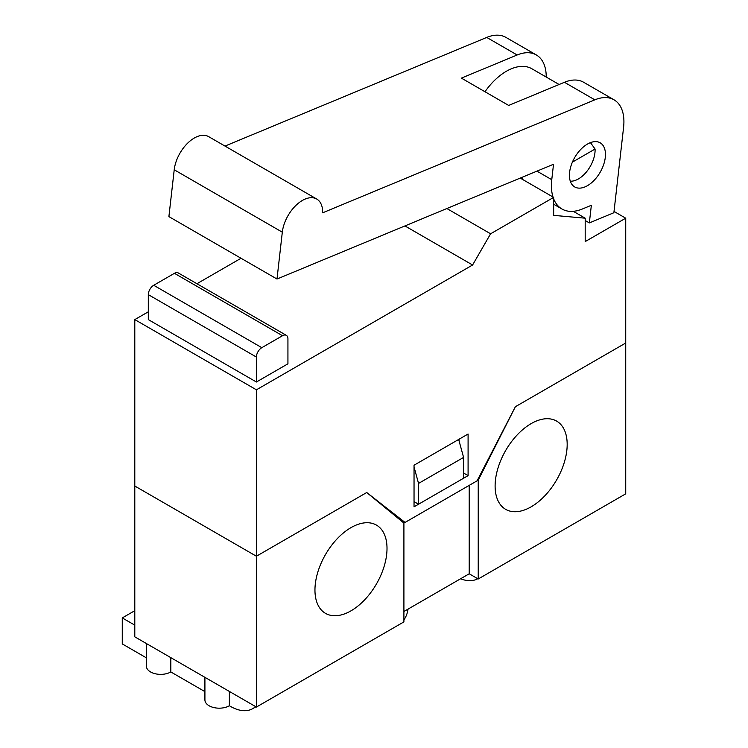 <?xml version="1.0" encoding="UTF-8"?>
<svg xmlns="http://www.w3.org/2000/svg" width="748" height="748" viewBox="0 0 748 748"><rect width="100%" height="100%" fill="white"/><g stroke="black" fill="none" stroke-linecap="round" stroke-linejoin="round"><path stroke-width="1.12" d="M282.529 335.721A7.639 4.413 -60 0 1 286.344 335.347A7.639 4.413 -60 0 1 287.933 338.844L287.933 363.809L256.405 382.013L256.405 357.048A7.639 4.413 -60 0 1 261.809 347.68L153.714 285.278L174.434 273.319L282.529 335.721L261.809 347.68M286.344 335.347L178.248 272.936A7.639 4.413 120 0 0 174.434 273.319M153.714 285.278A7.639 4.413 120 0 0 148.31 294.637L256.405 357.048M256.405 382.013L148.31 319.602L148.31 294.637M590.462 142.634L595.071 149.03L572.398 162.129M595.071 149.03A23.571 13.604 -60 0 1 587.245 170.918A23.571 13.604 -60 0 1 570.294 181.175M559.121 84.496L531.847 68.741A50.958 29.424 120 0 0 484.985 91.742M614.024 211.432L625.73 218.192L585.188 241.595L585.188 218.192L553.66 215.368L553.66 197.388L520.215 178.08M573.286 211.31L585.188 218.192M256.405 389.811L134.799 319.602L134.799 486.022L256.405 556.231L256.405 389.811L472.596 264.998L490.604 233.787L553.66 197.388M256.405 707.056L256.405 556.231L366.744 492.521L256.405 556.231L134.799 486.022L134.799 636.847L256.405 707.056L403.911 621.897L403.911 523.076L366.744 492.521L405.033 522.431L398.6 518.719M477.617 479.823L478.224 480.179L515.381 406.716L625.73 343.005L515.381 406.716L477.093 480.824L405.033 522.431M625.73 218.192L625.73 493.83L478.224 578.989L469.211 573.791L403.911 611.49M468.089 434.018L468.089 475.625L414.037 506.826L414.037 465.219L468.089 434.018M134.799 319.602L148.31 311.804M196.939 283.726L241.024 258.266M490.604 233.787L446.855 208.533M472.596 264.998L404.93 225.933M463.582 473.026L468.089 475.625M459.076 440.955L459.076 439.216M458.674 439.459L463.582 457.421L418.543 483.423L414.037 466.958M418.543 483.423L418.543 504.227L463.582 478.224L463.582 457.421M414.037 501.628L418.543 504.227M478.224 480.179L478.224 578.989M469.211 485.377L469.211 573.791M314.955 590.041A50.958 29.424 -60 0 1 337.198 538.756A50.958 29.424 -60 0 1 376.459 525.105A50.958 29.424 -60 0 1 376.459 583.945A50.958 29.424 -60 0 1 325.511 613.369A50.958 29.424 -60 0 1 314.955 590.041M495.111 486.022A50.958 29.424 -60 0 1 517.354 434.747A50.958 29.424 -60 0 1 556.624 421.096A50.958 29.424 -60 0 1 556.624 479.935A50.958 29.424 -60 0 1 505.667 509.351A50.958 29.424 -60 0 1 495.111 486.022M477.766 578.728A44.59 25.741 60 0 1 460.581 578.765M553.006 197.005A50.958 29.424 -60 0 1 551.762 179.688L553.52 164.261L276.994 279.032L282.314 232.179A28.667 16.55 -60 0 1 295.956 205.373A28.667 16.55 -60 0 1 316.722 199.024A28.667 16.55 -60 0 1 322.65 212.815L594.838 99.839A47.769 27.583 -60 0 1 614.024 99.811L583.618 82.252A47.769 27.583 120 0 0 564.441 82.289L508.687 105.431L461.394 78.119L517.149 54.987A47.769 27.583 -60 0 1 536.325 54.95A47.769 27.583 -60 0 1 546.227 77.044M522.02 177.332A50.958 29.424 120 0 0 522.6 179.455M585.188 220.52L589.34 222.913L591.35 205.279L582.43 208.973A50.958 29.424 -60 0 1 561.963 209.01A50.958 29.424 -60 0 1 553.66 198.865M614.024 99.811A47.769 27.583 -60 0 1 623.589 127.291L613.874 212.731L589.34 222.913M536.325 54.95L505.929 37.4A47.769 27.583 120 0 0 486.742 37.428L224.998 146.075M569.602 172.283A25.479 14.708 -60 0 1 581.729 148.45A25.479 14.708 -60 0 1 600.177 142.812A25.479 14.708 -60 0 1 600.177 172.236A25.479 14.708 -60 0 1 574.707 186.944A25.479 14.708 -60 0 1 569.602 172.283M316.722 199.024L208.627 136.622A28.667 16.55 120 0 0 187.86 142.962A28.667 16.55 120 0 0 174.219 169.777L168.898 216.621L276.994 279.032M255.554 706.57A44.59 25.741 60 0 1 252.796 708.618A44.59 25.741 60 0 1 230.506 706.402L229.374 705.757A14.334 8.275 0 0 1 213.76 707.552A14.334 8.275 0 0 1 204.915 699.904L204.915 677.323M146.365 643.523L146.365 666.103A14.334 8.275 0 0 0 155.21 673.742A14.334 8.275 0 0 0 170.825 671.947L204.915 691.629M134.799 610.686L122.27 617.913L122.27 643.916L146.365 657.829M170.825 657.651L170.825 671.947M229.374 691.451L229.374 705.757M122.27 617.913L134.799 625.141M403.911 619.84A44.59 25.741 -120 0 0 408.034 609.115M536.942 171.133L551.762 179.688M486.742 37.428L517.149 54.987M564.441 82.289L594.838 99.839M174.219 169.777L282.314 232.179M561.963 209.01L553.66 204.213M252.796 708.618L255.947 706.795"/></g></svg>
